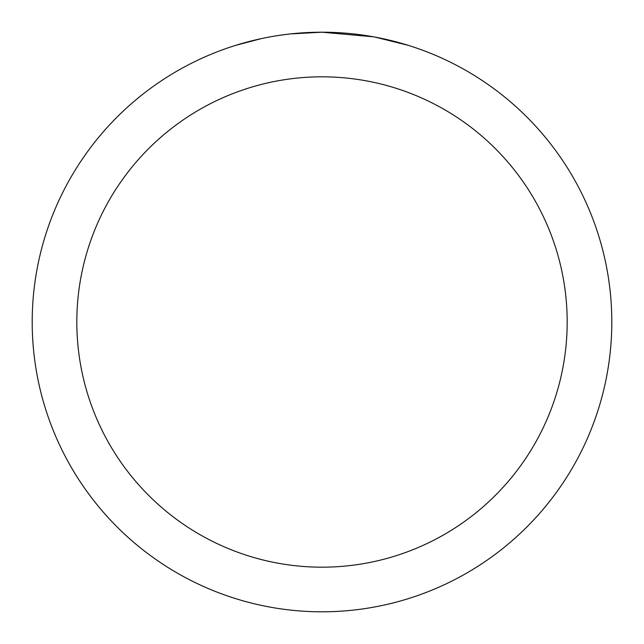 <?xml version="1.0" encoding="UTF-8"?>
<svg xmlns="http://www.w3.org/2000/svg" width="644" height="644" viewBox="0 0 644 644"><rect width="100%" height="100%" fill="white"/><g stroke="black" fill="none" stroke-linecap="round" stroke-linejoin="round"><path stroke-width="0.97" d="M327.78 32.256L331.813 32.369M357.686 34.406L358.909 34.559M373.48 36.813L322 32.2A289.8 289.8 0 0 1 611.8 322A289.8 289.8 0 0 1 322 611.8A289.8 289.8 0 0 1 32.2 322A289.8 289.8 0 0 1 322 32.2L290.677 33.899M374.848 37.062L408.095 45.289M322 76.821A245.179 245.179 0 0 1 567.179 322A245.179 245.179 0 0 1 322 567.179A245.179 245.179 0 0 1 76.821 322A245.179 245.179 0 0 1 322 76.821M289.317 34.051L285.783 34.47M235.913 45.289L261.166 38.656M278.675 35.46L284.004 34.704M277.693 35.605L285.783 34.478M300.756 32.981L302.358 32.868"/></g></svg>
